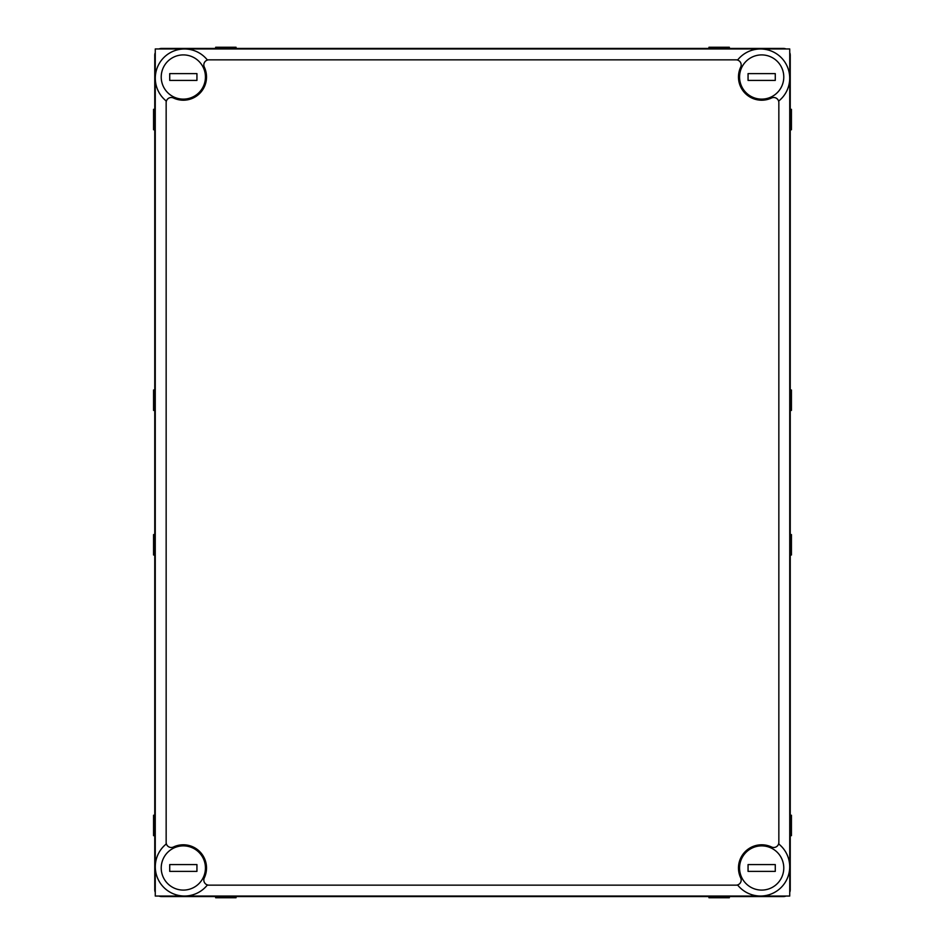 <?xml version="1.0" encoding="UTF-8"?>
<svg xmlns="http://www.w3.org/2000/svg" width="945" height="945" viewBox="0 0 945 945"><rect width="100%" height="100%" fill="white"/><g stroke="black" fill="none" stroke-linecap="round" stroke-linejoin="round"><path stroke-width="1.42" d="M155.263 52.66A6.804 6.804 0 0 0 154.756 55.247L154.756 889.753A6.804 6.804 0 0 0 155.263 892.34M158.973 896.049A6.804 6.804 0 0 0 161.56 896.557L783.44 896.557A6.804 6.804 0 0 0 786.027 896.049M789.736 892.34A6.804 6.804 0 0 0 790.244 889.753L790.244 55.247A6.804 6.804 0 0 0 789.736 52.66M786.027 48.951A6.804 6.804 0 0 0 783.44 48.443L161.56 48.443A6.804 6.804 0 0 0 158.973 48.951M708.939 48.443L708.939 47.25L729.351 47.25L729.351 48.443M708.939 896.557L708.939 897.75L729.351 897.75L729.351 896.557M215.649 48.443L215.649 47.25L236.061 47.25L236.061 48.443M215.649 896.557L215.649 897.75L236.061 897.75L236.061 896.557M790.244 109.337L791.437 109.337L791.437 129.749L790.244 129.749M154.756 109.337L153.562 109.337L153.562 129.749L154.756 129.749M790.244 390.002L791.437 390.002L791.437 410.413L790.244 410.413M154.756 390.002L153.562 390.002L153.562 410.413L154.756 410.413M790.244 534.587L791.437 534.587L791.437 554.998L790.244 554.998M154.756 534.587L153.562 534.587L153.562 554.998L154.756 554.998M790.244 815.251L791.437 815.251L791.437 835.663L790.244 835.663M154.756 815.251L153.562 815.251L153.562 835.663L154.756 835.663M748.062 864.58L775.278 864.58L775.278 871.384L748.062 871.384L748.062 864.58M761.67 845.87A22.113 22.113 0 0 0 742.522 879.039A22.113 22.113 0 0 0 780.818 879.039A22.113 22.113 0 0 0 761.67 845.87M183.33 845.87A22.113 22.113 0 0 0 164.182 879.039A22.113 22.113 0 0 0 202.478 879.039A22.113 22.113 0 0 0 183.33 845.87M196.938 871.384L169.722 871.384L169.722 864.58L196.938 864.58L196.938 871.384M761.67 54.904A22.113 22.113 0 0 0 742.522 88.074A22.113 22.113 0 0 0 780.818 88.074A22.113 22.113 0 0 0 761.67 54.904M775.278 80.419L748.062 80.419L748.062 73.615L775.278 73.615L775.278 80.419M183.33 54.904A22.113 22.113 0 0 0 164.182 88.074A22.113 22.113 0 0 0 202.478 88.074A22.113 22.113 0 0 0 183.33 54.904M196.938 80.419L169.722 80.419L169.722 73.615L196.938 73.615L196.938 80.419M166.155 100.938L166.155 102.615A5.103 5.103 0 0 1 173.431 97.996A23.2 23.2 0 0 0 204.309 67.119A5.103 5.103 0 0 1 208.928 59.842L207.25 59.842A29.224 29.224 0 0 0 163.851 57.539A29.224 29.224 0 0 0 166.155 100.938L166.155 844.062A29.224 29.224 0 0 0 163.851 887.461A29.224 29.224 0 0 0 207.25 885.158L737.75 885.158A29.224 29.224 0 0 0 781.149 887.461A29.224 29.224 0 0 0 778.845 844.062L778.845 842.385A5.103 5.103 0 0 1 771.569 847.003A23.2 23.2 0 0 0 740.691 877.881A5.103 5.103 0 0 1 736.072 885.158L737.75 885.158M778.845 100.938A29.224 29.224 0 0 0 781.149 57.539A29.224 29.224 0 0 0 737.75 59.842L736.072 59.842A5.103 5.103 0 0 1 740.691 67.119A23.2 23.2 0 0 0 771.569 97.996A5.103 5.103 0 0 1 778.845 102.615L778.845 844.062M166.155 102.615L166.155 842.385A5.103 5.103 0 0 0 173.431 847.003A23.2 23.2 0 0 1 204.309 877.881A5.103 5.103 0 0 0 208.928 885.158L736.072 885.158M166.155 842.385L166.155 844.062M778.845 102.615L778.845 842.385M207.25 59.842L737.75 59.842M789.736 896.049L789.736 48.951L155.263 48.951L155.263 896.049L789.736 896.049M208.928 59.842L736.072 59.842M207.25 885.158L208.928 885.158"/></g></svg>
